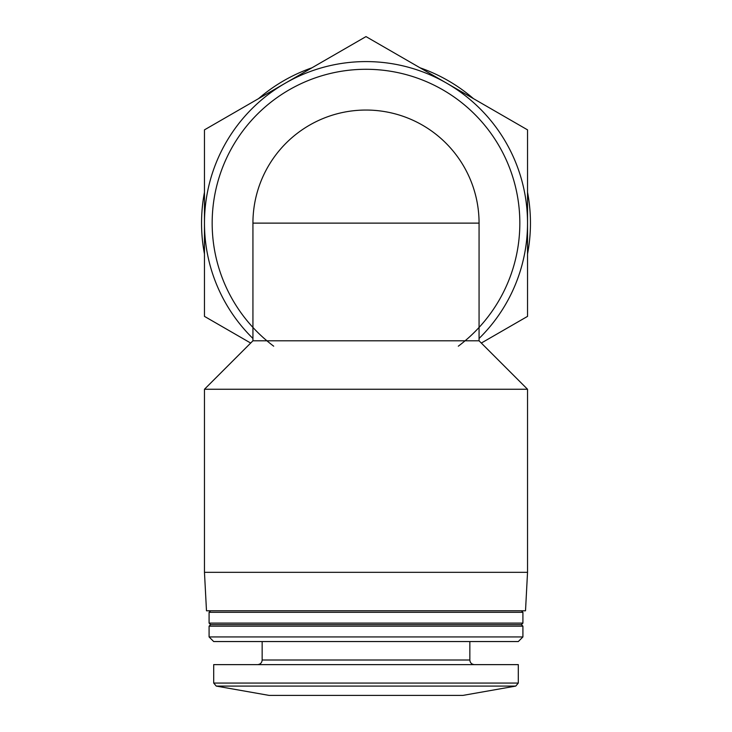 <?xml version="1.0" encoding="UTF-8"?>
<svg xmlns="http://www.w3.org/2000/svg" width="732" height="732" viewBox="0 0 732 732"><rect width="100%" height="100%" fill="white"/><g stroke="black" fill="none" stroke-linecap="round" stroke-linejoin="round"><path stroke-width="1.1" d="M481.317 343.052L527.534 316.38L527.534 129.857L446.767 83.228A161.534 161.534 0 0 1 479.067 338.477M285.233 83.228A161.534 161.534 0 0 1 446.767 83.228L366 36.6L204.466 129.857L204.466 223.123A161.534 161.534 0 0 1 285.233 83.228M252.933 338.477A161.534 161.534 0 0 1 204.466 223.123L204.466 316.38L250.683 343.052M273.695 346.19A153.839 153.839 0 0 1 366 69.284A153.839 153.839 0 0 1 458.305 346.19M204.466 389.259L527.534 389.259L527.534 572.332L204.466 572.332L204.466 389.259L252.933 340.801L479.067 340.801L479.067 223.123L252.933 223.123A113.067 113.067 0 0 1 366 110.047A113.067 113.067 0 0 1 479.067 223.123M252.933 223.123L252.933 340.801M216.242 686.085L515.758 686.085L462.917 695.4L269.083 695.4L216.242 686.085L213.698 683.057L213.698 664.629L518.302 664.629L518.302 683.057L213.698 683.057M262.157 641.552L262.157 660.017C261.882 662.817 260.345 664.363 257.545 664.629M209.087 636.941L213.698 641.552L518.302 641.552L522.913 636.941L522.913 626.171L209.087 626.171L209.087 636.941L522.913 636.941M209.087 626.171L210.624 624.634L521.376 624.634L522.913 626.171M209.087 623.097L522.913 623.097L522.913 612.327L209.087 612.327L209.087 623.097L210.624 624.634M210.624 610.79L209.087 612.327M204.466 572.332L206.488 610.79L525.512 610.79L527.534 572.332M420.049 67.802A164.453 164.453 0 0 1 473.485 98.655M527.534 192.269A164.453 164.453 0 0 1 527.534 253.967M204.466 253.967A164.453 164.453 0 0 1 204.466 192.269M258.515 98.655A164.453 164.453 0 0 1 311.951 67.802M262.157 660.017L469.843 660.017C470.09 662.799 471.628 664.336 474.455 664.629M479.067 340.801L527.534 389.259M515.758 686.085L518.302 683.057M469.843 660.017L469.843 641.552M521.376 624.634L522.913 623.097M521.376 610.79L522.913 612.327"/></g></svg>
